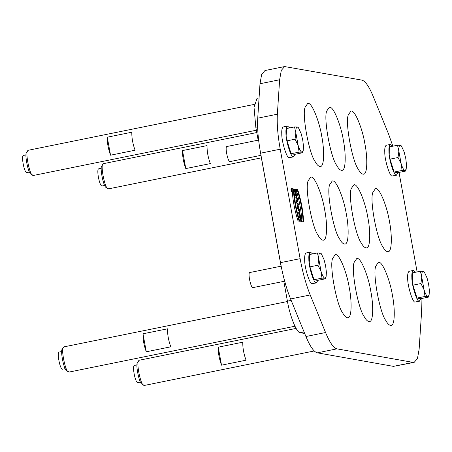 <?xml version="1.0" encoding="UTF-8"?>
<svg xmlns="http://www.w3.org/2000/svg" width="452" height="452" viewBox="0 0 452 452"><rect width="100%" height="100%" fill="white"/><g stroke="black" fill="none" stroke-linecap="round" stroke-linejoin="round"><path stroke-width="0.68" d="M221.514 365.176L218.243 347.176L242.786 342.198C242.673 347.983 243.764 353.984 246.057 360.193L221.514 365.176C219.22 358.961 218.13 352.961 218.243 347.176M140.453 382.036L137.883 382.556C135.312 383.449 131.961 365.77 134.408 365.419L136.979 364.9M296.111 328.406L139.233 360.244L137.538 362.481C135.255 363.69 139.357 384.042 141.917 384.047L144.346 385.443L314.247 350.967M138.634 360.73C136.041 362.103 140.696 385.228 143.606 385.234M185.789 168.579L182.518 150.578L207.056 145.6C206.943 151.386 208.033 157.386 210.327 163.601L185.789 168.579C183.495 162.364 182.405 156.364 182.518 150.578M104.728 185.439L102.158 185.964C99.581 186.851 96.236 169.172 98.677 168.828L101.248 168.302M256.776 132.543L103.502 163.647L101.813 165.884C99.53 167.093 103.627 187.444 106.186 187.45L108.621 188.851L261.375 157.85M102.903 164.132C100.31 165.505 104.971 188.631 107.881 188.637M146.273 351.792L143.001 333.796L167.539 328.813C167.426 334.599 168.517 340.599 170.811 346.814L146.273 351.792C143.973 345.582 142.883 339.582 143.001 333.796M65.212 368.657L62.642 369.177C60.065 370.069 56.715 352.39 59.161 352.04L61.732 351.515M287.478 301.507L63.986 346.859L62.297 349.097C60.014 350.306 64.111 370.657 66.67 370.663L69.099 372.064L294.947 326.231M63.387 347.345C60.794 348.718 65.455 371.843 68.359 371.849M110.542 155.2L107.271 137.199L131.814 132.216C131.701 138.001 132.786 144.002 135.086 150.217L110.542 155.2C108.248 148.985 107.158 142.985 107.271 137.199M29.482 172.059L26.911 172.579C24.34 173.472 20.99 155.793 23.436 155.443L26.007 154.923M254.256 104.406L28.261 150.267L26.566 152.505C24.284 153.714 28.386 174.06 30.945 174.065L33.375 175.466L256.352 130.221M27.662 150.748C25.069 152.121 29.725 175.252 32.634 175.257M281.155 266.171L249.883 272.516C247.526 272.279 250.707 287.692 252.792 287.636L284.681 281.195M258.623 140.069L226.977 146.493C224.621 146.256 227.808 161.675 229.887 161.613L260.985 155.335M325.666 266.183L324.112 259.81L321.406 253.877L320.293 253.03C319.146 252.939 318.637 254.883 318.767 258.855L321.061 271.46C322.412 275.652 323.683 277.907 324.875 278.234L326.084 276.923L326.401 272.409L325.666 266.183M317.417 252.939L309.434 254.555L309.942 266.844L314.016 279.76L317.575 280.393L325.559 278.777L324.875 278.234L321.999 278.138L321.061 271.46L317.925 265.222L318.767 258.855L317.417 252.939L320.293 253.03L320.976 253.572M309.942 266.844L317.925 265.222M314.016 279.76L321.999 278.138M325.559 278.777L326.084 276.923M317.976 280.313L316.298 282.85C314.123 284.251 308.648 266.878 308.852 259.211C308.637 255.216 309.151 252.849 310.383 252.103L312.62 253.911M316.626 282.85L312.129 283.698C309.953 285.099 304.478 267.725 304.676 260.053C304.467 256.064 304.976 253.691 306.213 252.95L310.383 252.103M428.666 284.5L427.112 278.127L424.405 272.194L423.292 271.347C422.145 271.256 421.637 273.2 421.767 277.178L424.061 289.777C425.411 293.969 426.682 296.229 427.874 296.552L429.084 295.241L429.4 290.726L428.666 284.5M420.416 271.256L412.433 272.872L412.942 285.161L417.015 298.077L420.575 298.716L428.558 297.094L427.874 296.552L424.999 296.461L424.061 289.777L420.925 283.54L421.767 277.178L420.416 271.256L423.292 271.347L423.976 271.889M412.942 285.161L420.925 283.54M417.015 298.077L424.999 296.461M428.558 297.094L429.084 295.241M420.976 298.631L419.298 301.168C417.123 302.569 411.648 285.195 411.851 277.528C411.636 273.533 412.151 271.166 413.382 270.42L415.62 272.228M419.625 301.168L415.128 302.015C412.953 303.416 407.478 286.043 407.676 278.375C407.467 274.381 407.975 272.014 409.213 271.268L413.382 270.42M346.3 213.92C348.882 226.497 349.034 244.069 344.983 244.052C343.249 244.103 341.486 242.47 339.689 239.148C333.457 231.04 326.169 190.942 329.774 184.58L332.197 181.049C336.164 178.834 344.153 199.626 346.3 213.92M367.883 217.762C370.465 230.334 370.617 247.911 366.566 247.894C364.832 247.945 363.069 246.306 361.278 242.99C355.046 234.876 347.757 194.784 351.362 188.422L353.78 184.885C357.747 182.676 365.736 203.462 367.883 217.762M389.471 221.599C392.053 234.176 392.206 251.747 388.155 251.73C386.42 251.781 384.658 250.148 382.867 246.826C376.629 238.718 369.346 198.62 372.951 192.258L375.369 188.727C379.335 186.512 387.324 207.304 389.471 221.599M364.933 144.069C367.521 156.641 367.674 174.218 363.617 174.195C361.882 174.252 360.12 172.613 358.329 169.297C352.097 161.183 344.808 121.085 348.413 114.723L350.837 111.192C354.803 108.983 362.792 129.769 364.933 144.069M343.351 140.227C345.933 152.804 346.085 170.376 342.034 170.359C340.299 170.41 338.537 168.777 336.746 165.455C330.508 157.341 323.225 117.249 326.824 110.887L329.248 107.356C333.214 105.141 341.203 125.927 343.351 140.227M324.711 210.084C327.293 222.655 327.446 240.232 323.395 240.215C321.66 240.266 319.897 238.628 318.106 235.311C311.869 227.198 304.586 187.105 308.191 180.743L310.609 177.207C314.575 174.997 322.564 195.784 324.711 210.084M349.243 287.613C351.831 300.19 351.984 317.767 347.927 317.745C346.192 317.796 344.43 316.163 342.639 312.846C336.407 304.733 329.118 264.635 332.723 258.273L335.141 254.742C339.107 252.527 347.102 273.319 349.243 287.613M370.832 291.455C373.414 304.032 373.567 321.604 369.516 321.587C367.781 321.638 366.018 320.005 364.227 316.682C357.995 308.569 350.707 268.477 354.311 262.115L356.73 258.584C360.696 256.369 368.685 277.155 370.832 291.455M392.421 295.292C395.003 307.868 395.155 325.446 391.104 325.423C389.37 325.474 387.607 323.841 385.816 320.524C379.578 312.411 372.295 272.313 375.894 265.951L378.318 262.42C382.285 260.205 390.274 280.997 392.421 295.292M321.762 136.391C324.344 148.962 324.496 166.539 320.445 166.517C318.711 166.573 316.948 164.935 315.157 161.618C308.925 153.505 301.637 113.407 305.241 107.045L307.659 103.514C311.626 101.304 319.615 122.091 321.762 136.391M291.625 190.292L291.478 190.026L291.625 190.292L291.133 190.388M291.58 190.049L290.986 190.128M291.523 190.269L291.031 190.371M291.726 189.874L291.873 190.682L291.399 189.953L291.653 189.478L291.726 189.874L291.235 189.97M291.551 189.716L291.06 189.817M291.506 189.58L291.015 189.682M291.461 189.49L290.969 189.586M291.811 190.32L291.32 190.422M291.681 190.298L291.19 190.399M291.636 190.032L291.144 190.134M291.376 188.874L291.845 191.303L291.376 188.874M291.308 188.495L291.919 191.676L291.308 188.495M295.568 189.478L297.218 189.772C300.744 200.807 302.699 211.559 303.077 222.034M297.218 189.772L297.704 189.67C301.235 200.705 303.19 211.457 303.569 221.932L301.919 221.638C301.331 211.129 299.382 200.372 296.06 189.377L297.704 189.67M291.687 188.783L293.823 188.981C294.416 199.49 296.371 210.242 299.687 221.243L298.037 220.949C294.506 209.914 292.557 199.162 292.173 188.687L293.823 188.981M293.331 189.077C293.924 199.592 295.879 210.344 299.196 221.339M295.484 192.349L294.992 192.45L295.659 192.337L295.738 191.868L294.913 189.32L295.563 189.433L296.184 192.71L295.857 193.959L294.964 192.349L294.376 189.269L294.704 189.326L295.608 192.371M294.427 189.416L295.563 189.433M295.071 189.535L295.625 189.665M295.139 189.767L295.693 189.913M295.201 190.015L295.755 190.179M295.263 190.281L295.817 190.456M295.331 190.558L295.879 190.744M295.45 191.145L295.941 191.043M295.506 191.45L295.998 191.349M295.551 191.71L296.043 191.608M295.591 191.959L296.083 191.857M296.145 192.309L295.653 192.411L296.116 192.089M295.653 192.411L296.167 192.518M295.676 192.614L296.184 192.71M295.693 192.812L296.196 192.891M295.704 192.987L296.201 193.055M295.71 193.157L296.201 193.207M295.71 193.309L296.196 193.349M295.704 193.445L296.184 193.473M295.693 193.569L296.167 193.58M295.676 193.682L296.145 193.676M295.659 193.778L296.122 193.761M295.597 193.931L296.088 193.829M295.563 193.981L296.054 193.885M295.523 194.021L296.015 193.925M295.472 194.049L295.964 193.948M294.212 189.428L294.704 189.326M294.235 189.631L294.721 189.529M294.263 189.868L294.755 189.772M294.303 190.139L294.794 190.038M294.348 190.422L294.84 190.32M294.393 190.704L294.885 190.608M294.438 190.981L294.93 190.88M294.495 191.252L294.986 191.156M294.551 191.501L295.043 191.399M294.614 191.721L295.105 191.62M294.676 191.908L295.162 191.812M294.738 192.072L295.229 191.976M294.8 192.207L295.292 192.111M294.868 192.32L295.354 192.219M294.93 192.399L295.422 192.298M295.06 192.473L295.546 192.377M296.083 195.948L295.546 195.857L295.292 194.456L296.58 194.682L296.919 196.53L296.439 197.806L297.167 197.903L297.422 199.304L296.128 199.072L295.789 197.208L296.083 195.948M294.8 194.552L296.58 194.682M296.094 194.784L296.427 196.631L296.919 196.53M296.427 196.631L296.145 197.439L296.636 197.338M296.145 197.439L296.585 197.473M296.1 197.575L296.54 197.597M296.049 197.699L296.489 197.71M295.998 197.812L296.439 197.806M295.953 197.908L296.506 197.801M296.015 197.897L296.568 197.801M296.077 197.897L296.642 197.806M296.15 197.908L297.167 197.903M296.676 198.004L296.93 199.4M295.766 196.027L296.252 195.931M297.885 201.852L296.591 201.626L296.331 200.168L297.619 200.4L297.885 201.852M295.84 200.27L297.619 200.4M297.128 200.502L297.393 201.954M298.489 205.185L297.506 205.01L297.71 206.152L297.405 206.095L296.727 202.355L297.241 203.553L298.224 203.728L298.489 205.185M297.015 205.112L297.506 205.01M296.54 202.507L297.032 202.411M298.224 203.728L297.241 203.553M297.738 203.829L297.998 205.287M298.258 208.191L298.495 209.073L298.258 208.191M297.71 209.056L298.201 208.954M297.693 208.954L298.184 208.852M297.67 208.852L298.162 208.751M297.619 208.474L298.111 208.378M298.128 208.18L297.636 208.282M297.693 208.231L298.184 208.135M298.1 206.813L297.608 206.914L297.913 207.705L298.405 207.609L298.71 206.389L299.032 208.157L298.738 209.056L299.218 209.203L299.484 210.66L298.196 210.434L297.67 206.948L297.947 206.632L298.405 207.609M297.84 207.462L298.331 207.361M298.416 207.564L298.54 208.253L299.032 208.157M298.54 208.253L298.247 209.152L298.738 209.056M298.258 209.123L298.749 209.118M298.258 209.219L299.218 209.203M298.732 209.304L298.998 210.762M297.388 206.694L297.879 206.598M297.456 206.728L297.947 206.632M297.529 206.801L298.021 206.705M297.687 207.061L298.179 206.965M297.766 207.248L298.258 207.146M299.331 213.542L299.659 214.237L299.495 213.31L298.744 213.762L299.235 213.66M299.495 213.31L298.84 213.638M299.258 213.785L298.766 213.881L299.167 214.333L299.659 214.237M298.919 214.039L299.41 213.943M298.84 213.954L299.331 213.858M298.699 213.819L299.19 213.717M298.795 213.706L299.286 213.604M299.088 211.276L299.218 213.101L299.71 212.999L300.523 216.372L298.919 214.417L298.614 212.756L299.58 211.174L299.71 212.999M299.377 212.864L299.868 212.768M299.433 214.282L299.512 214.728L300.004 214.627M299.512 214.728L300.264 214.932M299.772 215.033L299.868 215.576M299.879 219.7L300.348 219.785L299.326 216.666L300.62 216.892L300.659 219.841L301.168 219.932L301.433 221.39L300.145 221.158L299.879 219.7M299.857 219.881L300.348 219.785M298.834 216.762L300.62 216.892M300.128 216.994L300.394 218.452M299.885 218.361L300.377 218.259M300.151 219.825L300.659 219.841M300.173 219.938L301.168 219.932M300.682 220.028L300.947 221.486M405.766 158.477L404.207 152.104L401.506 146.171L400.393 145.324C399.24 145.239 398.732 147.177 398.867 151.154L401.156 163.754C402.506 167.946 403.783 170.206 404.975 170.528L406.178 169.217L406.501 164.703L405.766 158.477M397.517 145.233L389.534 146.855L390.042 159.138L394.11 172.059L397.675 172.692L405.659 171.071L404.975 170.528L402.094 170.438L401.156 163.754L398.026 157.516L398.867 151.154L397.517 145.233L400.393 145.324L401.077 145.866M390.042 159.138L398.026 157.516M394.11 172.059L402.094 170.438M405.659 171.071L406.178 169.217M398.071 172.607L396.398 175.144C394.223 176.546 388.748 159.172 388.946 151.505C388.731 147.51 389.245 145.143 390.483 144.397L392.715 146.205M396.72 175.144L392.223 175.992C390.048 177.393 384.573 160.019 384.776 152.352C384.562 148.358 385.076 145.99 386.313 145.245L390.483 144.397M302.767 140.16L301.207 133.786L298.506 127.854L297.393 127.006C296.246 126.916 295.738 128.86 295.868 132.831L298.156 145.437C299.512 149.629 300.783 151.889 301.976 152.211L303.179 150.9L303.501 146.386L302.767 140.16M294.518 126.916L286.534 128.532L287.043 140.821L291.111 153.737L294.676 154.369L302.659 152.753L301.976 152.211L299.094 152.121L298.156 145.437L295.026 139.199L295.868 132.831L294.518 126.916L297.393 127.006L298.077 127.549M287.043 140.821L295.026 139.199M291.111 153.737L299.094 152.121M302.659 152.753L303.179 150.9M295.071 154.29L293.399 156.827C291.224 158.228 285.749 140.855 285.946 133.187C285.732 129.193 286.246 126.826 287.483 126.08L289.715 127.888M293.721 156.827L289.223 157.675C287.048 159.076 281.573 141.702 281.777 134.035C281.562 130.04 282.076 127.673 283.314 126.927L287.483 126.08M393.46 366.369L413.094 362.385L336.966 348.848L317.338 352.831L393.46 366.369L414.162 362.38L417.467 358.538L419.134 349.17L421.4 314.733L421.083 298.608M413.094 362.385L414.162 362.38M417.117 271.923L399.031 172.415M392.85 146.177L388.55 133.978L373.199 96.412C369.018 86.355 365.222 80.919 361.792 80.094L284.602 66.563L281.291 70.399L279.63 79.767L277.358 114.203C276.81 123.718 277.765 135.385 280.223 149.205L300.117 258.674C302.687 272.511 306.049 284.607 310.208 294.958L325.564 332.531C329.74 342.582 333.542 348.023 336.966 348.848M284.602 66.563L264.968 70.546L261.663 74.382L259.996 83.75L257.73 118.187C257.177 127.701 258.132 139.369 260.595 153.188L280.489 262.657C283.054 276.494 286.415 288.591 290.579 298.947L305.931 336.514C310.112 346.571 313.914 352.006 317.338 352.831M304.693 333.486L300.309 332.706C296.896 333.406 289.8 316.05 287.415 301.145L283.822 281.37M281.059 266.188L260.917 155.347M258.16 140.165L255.809 127.232L254.03 107.316L257.075 98.304L259.064 97.903M305.931 336.514L325.564 332.531M290.579 298.947L310.208 294.958M280.489 262.657L300.117 258.674M260.595 153.188L280.223 149.205M257.73 118.187L277.358 114.203M259.996 83.75L279.63 79.767M304.06 331.943L300.309 332.706M291.167 300.382L287.415 301.145M257.612 126.865L255.809 127.232M320.943 253.295L321.406 253.877M423.942 271.618L424.405 272.194M290.998 189.93L291.489 189.834M290.856 188.97L291.348 188.874M291.354 191.399L291.845 191.303M401.043 145.595L401.506 146.171M298.043 127.272L298.506 127.854"/></g></svg>
